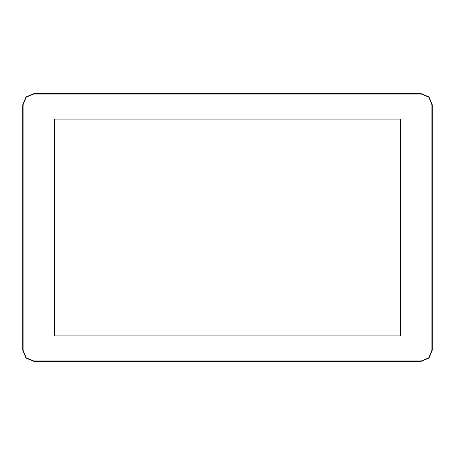 <?xml version="1.0" encoding="UTF-8"?>
<svg xmlns="http://www.w3.org/2000/svg" width="455" height="455" viewBox="0 0 455 455"><rect width="100%" height="100%" fill="white"/><g stroke="black" fill="none" stroke-linecap="round" stroke-linejoin="round"><path stroke-width="0.68" d="M421.137 361.321L428.997 358.068L432.25 350.208L432.25 104.792L428.997 96.932L421.137 93.679L33.863 93.679L26.003 96.932L22.75 104.792L22.75 350.208L26.003 358.068L33.863 361.321L421.137 361.321L421.137 361.003L33.863 361.003L26.231 357.846L23.069 350.208L23.069 104.792L26.231 97.154L33.863 93.997L421.137 93.997L428.769 97.154L431.932 104.792L431.932 350.208L428.769 357.846L421.137 361.003M400.502 119.079L400.502 335.921L54.498 335.921L54.498 119.079L400.502 119.079L400.502 335.921L54.498 335.921L54.498 119.079L400.502 119.079M421.137 93.679L421.137 93.997M431.932 104.792L432.25 104.792M33.863 93.679L33.863 93.997M22.75 104.792L23.069 104.792M22.75 350.208L23.069 350.208M33.863 361.321L33.863 361.003M432.25 350.208L431.932 350.208"/></g></svg>
